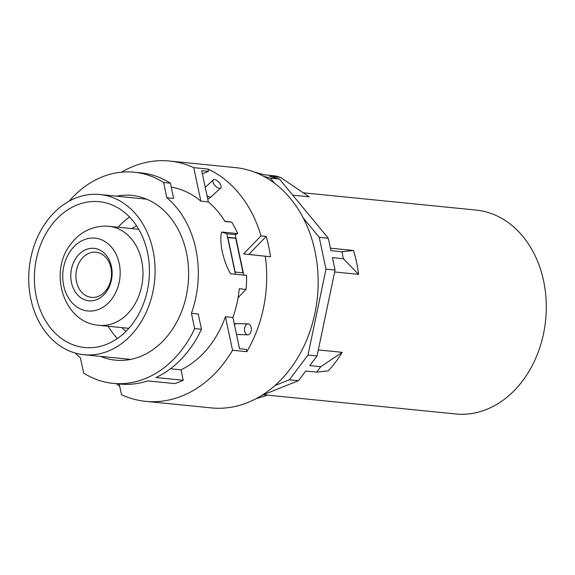 <?xml version="1.0" encoding="UTF-8"?>
<svg xmlns="http://www.w3.org/2000/svg" width="575" height="575" viewBox="0 0 575 575"><rect width="100%" height="100%" fill="white"/><g stroke="black" fill="none" stroke-linecap="round" stroke-linejoin="round"><path stroke-width="0.86" d="M89.492 297.023A22.684 17.753 -84.3 0 0 91.461 297.368A22.684 17.753 -84.3 0 0 111.234 277.826A22.684 17.753 -84.3 0 0 97.944 252.562A22.684 17.753 -84.3 0 0 95.975 252.217A22.684 17.753 -84.3 0 0 76.209 271.759A22.684 17.753 -84.3 0 0 89.492 297.023M86.545 300.38A26.342 20.621 -84.3 0 0 111.543 279.551A26.342 20.621 -84.3 0 0 96.363 248.745A26.342 20.621 -84.3 0 0 71.365 269.582A26.342 20.621 -84.3 0 0 86.545 300.38M111.248 299.762A36.592 28.635 -84.3 0 0 112.269 248.134A36.592 28.635 -84.3 0 0 71.659 249.37A36.592 28.635 -84.3 0 0 70.639 300.998A36.592 28.635 -84.3 0 0 111.248 299.762M131.675 228.577A58.542 45.813 95.7 0 1 136.598 225.846M126.054 331.265A58.542 45.813 95.7 0 1 121.771 327.606M129.555 217.041A73.176 57.27 -84.3 0 0 118.098 227.218M108.186 326.248A73.176 57.27 -84.3 0 0 117.401 338.495M131.546 325.069A73.269 57.342 -84.3 0 0 146.575 248.508A73.269 57.342 -84.3 0 0 99.259 201.71A73.269 57.342 -84.3 0 0 52.267 224.157A73.269 57.342 -84.3 0 0 37.253 300.79A73.269 57.342 -84.3 0 0 84.676 347.523A73.269 57.342 -84.3 0 0 131.546 325.069M135.456 330.043A80.5 62.998 -84.3 0 0 151.958 245.884A80.5 62.998 -84.3 0 0 99.921 194.515A80.5 62.998 -84.3 0 0 48.358 219.176A80.5 62.998 -84.3 0 0 31.855 303.334A80.5 62.998 -84.3 0 0 83.892 354.71A80.5 62.998 -84.3 0 0 135.456 330.043M274.886 385.581L289.383 379.78L307.992 355.055L325.989 269.136L319.226 237.317L303.205 217.903M274.692 183.368L270.394 178.164L263.58 176.259M261.941 395.305L298.447 380.686L305.72 371.026L316.703 372.126L328.224 370.846A102.451 80.177 -84.3 0 0 334.269 363.86A102.451 80.177 -84.3 0 0 342.183 352.31L320.771 366.721L309.788 365.621L317.055 355.961L307.992 355.055M317.055 355.961L335.053 270.049L325.989 269.136M334.657 271.968L358.512 274.354A102.451 80.177 -84.3 0 0 353.438 250.477L341.917 251.757L330.934 250.657L328.289 238.222L319.226 237.317M328.289 238.222L279.457 179.069L270.394 178.164M292.754 195.177L309.127 196.808L280.528 177.395L274.979 175.842L263.997 174.743L254.057 171.968M232.968 406.913L230.51 407.337M298.447 380.686L289.383 379.78M335.053 270.049L332.415 257.614L343.397 258.714L358.512 274.354M279.457 179.069L269.546 176.295L280.528 177.395M263.386 394.723L455.673 413.957A102.451 80.177 -84.3 0 0 521.295 382.569A102.451 80.177 -84.3 0 0 542.304 275.461A102.451 80.177 -84.3 0 0 476.064 210.076L303.327 192.798M353.438 250.477L330.409 248.177M342.183 352.31L318.327 349.923M320.771 366.721L316.703 372.126M267.562 395.147L255.983 398.748M341.917 251.757L343.397 258.714M75.275 353.064A95.134 74.448 -84.3 0 0 80.407 357.808L83.648 373.067A106.109 83.044 -84.3 0 0 113.074 383.367A106.109 83.044 -84.3 0 0 194.681 328.598L191.432 313.339A95.134 74.448 -84.3 0 0 166.865 197.757L163.623 182.498A106.109 83.044 -84.3 0 0 134.198 172.205A106.109 83.044 -84.3 0 0 69.151 201.164M100.553 356.378A82.793 64.795 -84.3 0 0 116.107 360.23A82.793 64.795 -84.3 0 0 168.432 334.801A82.793 64.795 -84.3 0 0 185.509 248.666A82.793 64.795 -84.3 0 0 132.581 195.478A82.793 64.795 -84.3 0 0 116.581 196.183M194.681 328.598L201.48 329.281L198.231 314.022L191.432 313.339M265.312 256.242L243.563 253.913L248.774 254.438L266.203 236.426A120.743 94.494 -84.3 0 1 270.523 256.759L265.312 256.242A120.743 94.494 -84.3 0 1 246.833 351.684L246.352 349.428L239.552 348.752L232.911 317.486L225.429 316.739A95.134 74.448 -84.3 0 1 209.106 346.696A95.134 74.448 -84.3 0 1 189.175 365.19A95.134 74.448 -84.3 0 1 180.988 369.811L183.209 380.262L156.012 377.538A106.109 83.044 -84.3 0 0 201.48 329.281M113.074 383.367L119.873 384.05A106.109 83.044 -84.3 0 0 147.689 380.88L174.886 383.597A106.109 83.044 -84.3 0 0 183.209 380.262M166.865 197.757L173.664 198.44L170.423 183.181A106.109 83.044 -84.3 0 0 140.997 172.881L134.198 172.205M163.623 182.498L170.423 183.181M232.911 317.486A95.134 74.448 -84.3 0 0 239.257 288.722L246.057 289.397A95.134 74.448 -84.3 0 0 246.567 275.36L230.582 273.765C223.093 261.036 218.881 241.191 221.713 232.02L226.816 233.773L235.419 274.246M226.816 233.773L235.204 234.614L237.698 233.615L221.713 232.02M237.698 233.615A95.134 74.448 -84.3 0 0 231.761 222.158L224.962 221.483A95.134 74.448 -84.3 0 0 208.344 201.911L200.862 201.157A95.134 74.448 -84.3 0 0 171.257 187.091M180.988 369.811L170.444 368.755M243.563 253.913L260.985 235.901A120.743 94.494 -84.3 0 0 208.021 169.072L193.739 167.641L200.862 201.157M193.739 167.641A120.743 94.494 -84.3 0 0 169.654 161.043A120.743 94.494 -84.3 0 0 121.462 172.177M208.344 201.911L201.696 170.646L208.495 171.328L208.021 169.072M116.481 383.705A120.743 94.494 -84.3 0 0 119.751 386.371M208.495 171.328L202.364 173.787M224.775 221.174L231.761 222.158M235.204 234.614L243.807 275.087M238.079 297.634L246.057 289.397M169.654 161.043L235.376 167.612A120.743 94.494 95.7 0 1 313.44 244.677A120.743 94.494 95.7 0 1 288.686 370.911A120.743 94.494 95.7 0 1 211.341 407.905L145.612 401.328A120.743 94.494 -84.3 0 1 135.132 399.517A120.743 94.494 -84.3 0 1 121.526 394.73L119.241 383.985M145.612 401.328A120.743 94.494 -84.3 0 0 232.559 350.261L225.429 316.739M246.833 351.684L232.559 350.261M238.718 297.376L238.129 297.318M266.203 236.426L260.985 235.901M270.523 256.759L248.774 254.438M243.333 272.881L235.175 272.061L227.779 237.281L235.944 238.093M235.987 238.302L227.858 237.619M243.053 272.852L235.728 238.409M248.22 323.854A5.491 3.414 -88.4 0 1 251.318 329.547A5.491 3.414 -88.4 0 1 247.753 334.815A5.491 3.414 -88.4 0 1 247.602 334.808A5.491 3.414 -88.4 0 1 244.504 329.108A5.491 3.414 -88.4 0 1 248.069 323.84A5.491 3.414 -88.4 0 1 248.22 323.854M219.42 188.377A5.491 2.573 47.5 0 0 220.728 188.039A5.491 2.573 47.5 0 0 219.743 183.267A5.491 2.573 47.5 0 0 214.612 179.601A5.491 2.573 47.5 0 0 213.311 179.939A5.491 2.573 47.5 0 0 214.295 184.704A5.491 2.573 47.5 0 0 219.42 188.377M130.841 310.083A49.759 38.942 -84.3 0 0 141.04 258.053A49.759 38.942 -84.3 0 0 108.869 226.298C91.526 224.918 78.272 234.104 71.623 243.081C48.092 270.473 62.61 322.597 98.965 325.328A49.759 38.942 -84.3 0 0 130.841 310.083M236.526 334.492L247.753 334.815M207.014 195.665A5.491 2.573 47.5 0 0 209.954 197.053A5.491 2.573 47.5 0 0 211.255 196.708L220.728 188.039M234.449 324.746A5.491 3.414 -88.4 0 1 236.684 323.517A5.491 3.414 -88.4 0 1 236.835 323.531M138.733 229.288L108.869 226.298M128.829 328.318L98.965 325.328M146.718 199.194L99.921 194.515M130.697 359.389L83.892 354.71M207.783 199.281L211.255 196.708M248.069 323.84L234.219 323.632M205.246 187.335L213.311 179.939"/></g></svg>
